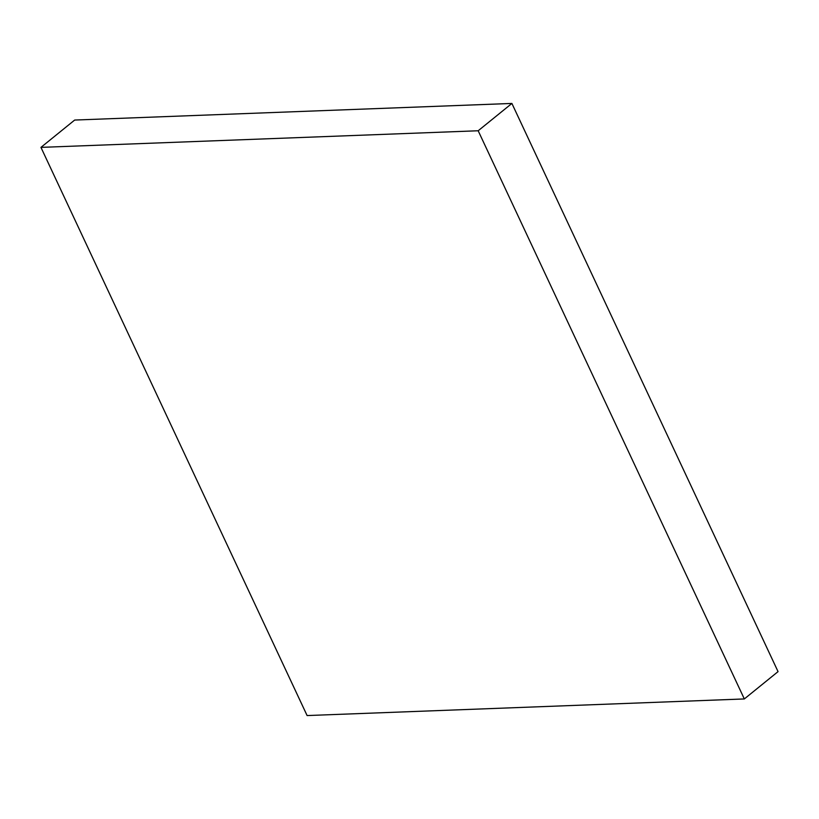 <?xml version="1.0" encoding="UTF-8"?>
<svg xmlns="http://www.w3.org/2000/svg" width="819" height="819" viewBox="0 0 819 819"><rect width="100%" height="100%" fill="white"/><g stroke="black" fill="none" stroke-linecap="round" stroke-linejoin="round"><path stroke-width="1.23" d="M307.105 715.56L40.95 147.379L478.173 130.764L744.328 698.945L307.105 715.56M478.173 130.764L511.895 103.44L74.672 120.055L40.95 147.379M511.895 103.44L778.05 671.621L744.328 698.945"/></g></svg>
